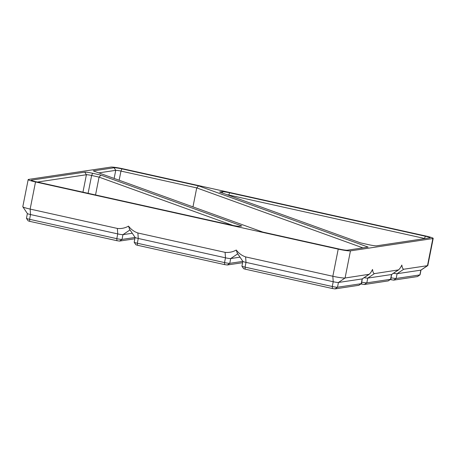 <?xml version="1.0" encoding="UTF-8"?>
<svg xmlns="http://www.w3.org/2000/svg" width="456" height="456" viewBox="0 0 456 456"><rect width="100%" height="100%" fill="white"/><g stroke="black" fill="none" stroke-linecap="round" stroke-linejoin="round"><path stroke-width="0.68" d="M245.624 256.905L246.001 262.371A4.338 0.393 -168.8 0 1 242.877 261.402L237.205 253.006L236.271 250.042C238.756 253.336 241.874 255.622 245.624 256.905L332.84 276.262L333.216 281.728L246.001 262.371L245.054 267.136A4.338 0.393 -168.8 0 1 241.931 266.167A4.338 0.393 -168.8 0 1 241.919 266.127L242.86 261.379L229.756 263.329A4.338 0.393 -168.8 0 1 224.534 262.582L137.319 243.225A4.338 0.393 -168.8 0 1 134.195 242.256A4.338 0.393 -168.8 0 1 134.184 242.216L135.124 237.468L122.02 239.417A4.338 0.393 -168.8 0 1 116.799 238.67L29.583 219.313A4.338 0.393 -168.8 0 1 26.454 218.344A4.338 0.393 -168.8 0 1 26.442 218.304L27.383 213.556M358.838 285.302L335.023 288.904L332.413 288.528L245.197 269.171L243.635 268.687L241.931 266.167M362.326 278.873L361.386 283.621A4.338 0.393 -168.8 0 1 361.363 283.649A4.338 0.393 -168.8 0 1 361.237 283.689L337.497 287.24A4.338 0.393 -168.8 0 1 332.27 286.493L245.054 267.136L245.197 269.171M362.326 278.855A4.338 0.393 -168.8 0 1 362.303 278.884A4.338 0.393 -168.8 0 1 362.178 278.924L338.437 282.475A4.338 0.393 -168.8 0 1 333.216 281.728L332.27 286.493L332.413 288.528M350.453 250.874L345.078 278.006A10.163 0.923 -168.8 0 1 332.84 276.262L338.215 249.13L35.522 181.95A10.163 0.923 -168.8 0 1 28.175 179.584A10.163 0.923 -168.8 0 1 28.523 179.425L110.922 167.095A10.163 0.923 -168.8 0 1 123.16 168.84L425.853 236.026A10.163 0.923 -168.8 0 1 433.2 238.391A10.163 0.923 -168.8 0 1 432.852 238.551L350.453 250.874A10.163 0.923 -168.8 0 1 338.215 249.13M335.023 288.904L337.497 287.24L338.437 282.475L345.078 278.006L369.257 274.273L362.303 278.884M358.764 285.353L361.237 283.689L362.178 278.924L368.824 274.455C369.953 273.868 371.184 272.198 372.523 269.45C372.82 271.953 373.453 273.344 374.41 273.623L398.59 269.884L391.63 274.501A4.338 0.393 -168.8 0 1 391.51 274.535L367.764 278.086A4.338 0.393 -168.8 0 1 364.139 277.67M37.403 182.052L86.406 174.728A4.338 0.393 -168.8 0 1 91.627 175.469L99.066 177.122L100.896 175.11L92.608 173.269L91.627 175.469L88.099 193.304M93.246 170.886L262.821 232.087L339.435 249.09A6.504 0.587 11.2 0 0 347.267 250.207L368.123 247.089L198.554 185.888L121.934 168.88A6.504 0.587 11.2 0 0 114.103 167.768L93.246 170.886M35.522 181.95L30.147 209.082L117.363 228.439C121.285 228.861 125.012 228.085 128.535 226.13C131.02 229.419 134.138 231.711 137.889 232.993L225.104 252.35C229.026 252.772 232.748 252.003 236.271 250.042M391.653 274.483L390.712 279.232A4.338 0.393 -168.8 0 1 390.689 279.266A4.338 0.393 -168.8 0 1 390.564 279.3L391.51 274.535L398.151 270.072C399.279 269.479 400.516 267.815 401.85 265.067C402.152 267.569 402.779 268.96 403.737 269.234L427.477 265.683L420.837 270.151L397.096 273.703A4.338 0.393 -168.8 0 1 393.465 273.281M98.764 172.875L115.739 170.339A4.338 0.393 -168.8 0 1 120.96 171.085L196.724 187.9L362.89 247.87M240.016 257.167L230.702 258.563A4.338 0.393 -168.8 0 1 225.481 257.817L138.259 238.459A4.338 0.393 -168.8 0 1 135.136 237.49L129.515 229.174L128.535 226.13M242.598 262.702L227.287 264.987L224.671 264.617L137.456 245.26L135.894 244.775L134.195 242.256M417.496 276.53L419.896 274.917L420.837 270.151A4.338 0.393 -168.8 0 0 420.962 270.112A4.338 0.393 -168.8 0 0 420.985 270.083L420.044 274.848A4.338 0.393 -168.8 0 1 420.016 274.877A4.338 0.393 -168.8 0 1 419.896 274.917L396.15 278.468A4.338 0.393 -168.8 0 1 391.009 277.738M95.538 194.957L99.066 177.122L232.976 225.452M132.28 233.255L122.96 234.652A4.338 0.393 -168.8 0 1 117.739 233.905L30.523 214.548A4.338 0.393 -168.8 0 1 27.4 213.579L22.823 206.807A10.163 0.923 -168.8 0 1 22.8 206.716L28.175 179.584M433.2 238.391L427.825 265.523A10.163 0.923 -168.8 0 1 427.768 265.597A10.163 0.923 -168.8 0 1 427.477 265.683L432.852 238.551M134.862 238.784L119.546 241.076L116.935 240.705L29.72 221.348L29.583 219.313L30.523 214.548L30.147 209.082A10.163 0.923 -168.8 0 1 22.823 206.807M29.72 221.348L28.158 220.864L26.454 218.344M198.554 185.888L196.724 187.9L192.968 206.876M388.164 280.913L364.35 284.515L360.901 283.957M388.096 280.964L390.564 279.3L366.823 282.851A4.338 0.393 -168.8 0 1 361.682 282.127M417.422 276.575L393.682 280.126L390.228 279.568M226.78 194.609A4.338 0.393 -168.8 0 1 228.695 194.997L424.422 238.437A4.338 0.393 -168.8 0 1 425.032 238.573M228.638 195.282L229.676 192.791A6.504 0.587 -168.8 0 0 221.844 191.68L219.587 192.016L360.474 242.866L368.767 244.707A6.504 0.587 -168.8 0 0 376.599 245.818L429.877 237.85A6.504 0.587 -168.8 0 0 430.065 237.793A6.504 0.587 -168.8 0 0 425.397 236.236L424.371 238.676M229.676 192.791L425.397 236.236M100.896 175.11L241.788 225.959L239.531 226.296A6.504 0.587 -168.8 0 1 231.699 225.178L35.973 181.739A6.504 0.587 -168.8 0 1 31.287 180.28A6.504 0.587 -168.8 0 1 31.492 180.12L84.776 172.151A6.504 0.587 -168.8 0 1 92.608 173.269M84.776 172.151L86.406 174.728L82.952 192.164M121.934 168.88L120.96 171.085L119.147 180.234M114.103 167.768L115.739 170.339L114.137 178.421M237.753 253.821L230.702 258.563L229.756 263.329L227.287 264.987M225.104 252.35L225.481 257.817L224.534 262.582L224.671 264.617M137.889 232.993L138.259 238.459L137.319 243.225L137.456 245.26M403.737 269.234L397.096 273.703L396.15 278.468L393.682 280.126M130.017 229.909L122.96 234.652L122.02 239.417L119.546 241.076M117.363 228.439L117.739 233.905L116.799 238.67L116.935 240.705M374.41 273.623L367.764 278.086L366.823 282.851L364.35 284.515M361.625 282.418L361.739 284.145M390.952 278.035L391.071 279.756M31.492 180.12L31.777 180.57M221.844 191.68L222.79 193.173M358.826 285.331L361.363 283.649M420.962 270.112L427.768 265.597M388.153 280.947L390.689 279.266M417.485 276.558L420.016 274.877"/></g></svg>
